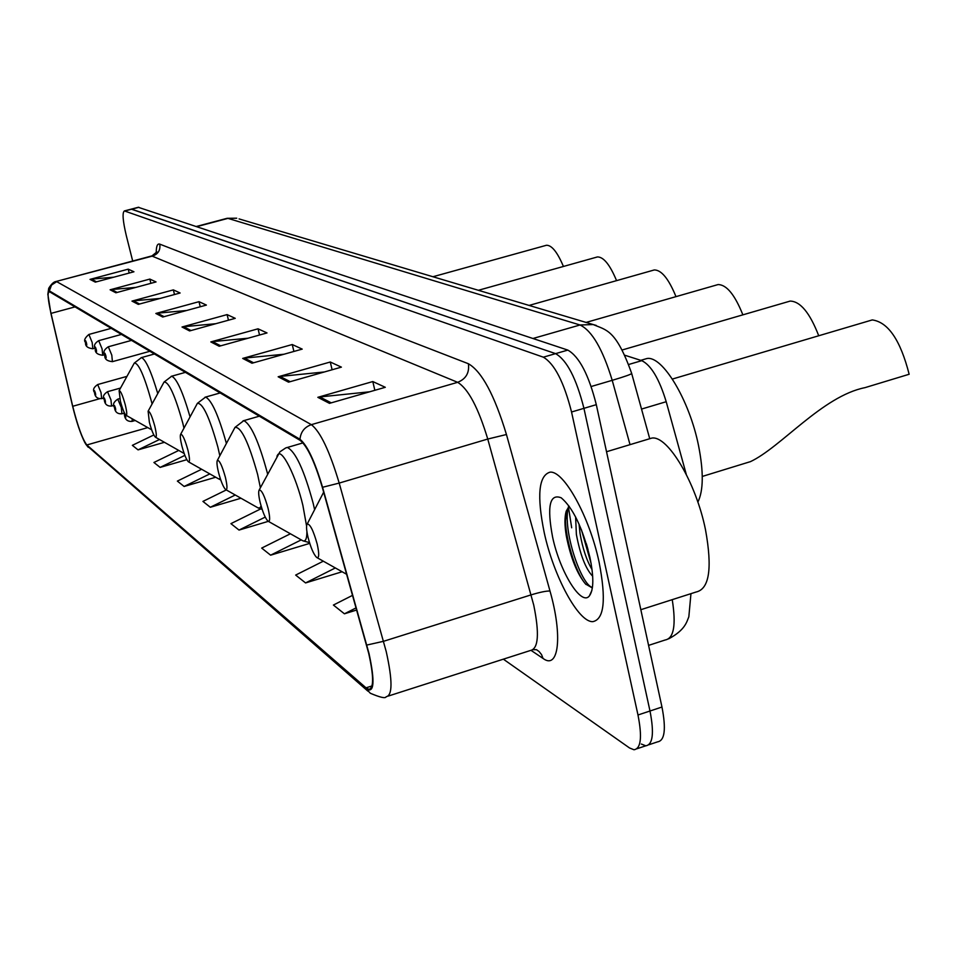 <?xml version="1.0" encoding="UTF-8"?>
<svg xmlns="http://www.w3.org/2000/svg" width="957" height="957" viewBox="0 0 957 957"><rect width="100%" height="100%" fill="white"/><g stroke="black" fill="none" stroke-linecap="round" stroke-linejoin="round"><path stroke-width="1.44" d="M625.041 355.31L641.764 360.657C651.071 365.155 659.217 378.84 666.204 401.713L686.265 474.337M568.41 506.911L571.688 527.797M648.774 744.797L657.579 741.854C664.756 740.694 666.228 729.09 661.969 707.032L596.307 404.667C588.734 374.773 579.236 356.59 567.824 350.095L138.286 207.298M641.31 744.032L645.796 745.802C652.877 744.678 654.277 733.074 649.994 711.003L583.937 408.328C576.341 378.41 566.903 360.167 555.598 353.635L131.253 209.14M599.082 562.082C589.524 516.624 563.577 470.019 549.928 472.196C538.659 475.665 536.745 495.798 544.222 532.618C553.565 576.174 578.447 622.552 592.862 621.643C604.25 619.287 606.319 599.429 599.082 562.082C589.524 516.624 563.577 470.019 549.928 472.196C538.659 475.665 536.745 495.798 544.222 532.618C553.565 576.174 578.447 622.552 592.862 621.643C604.25 619.287 606.319 599.429 599.082 562.082M368.684 653.272C373.828 676.348 373.888 688.358 368.864 689.327L366.041 687.832L86.812 444.969C82.458 439.167 77.768 426.284 72.72 406.282L51.02 313.382C47.97 299.828 47.324 292.531 49.07 291.502L300.259 440.447C307.341 446.201 314.686 461.812 322.282 487.28L368.684 653.272M369.031 653.559L322.557 487.28C314.757 461.154 307.233 445.161 299.972 439.275L49.369 290.892L47.85 294.301L50.865 313.178L72.565 406.055C76.464 421.965 80.591 434.215 84.934 442.78L87.003 445.699L366.316 688.968C374.175 693.646 375.084 681.839 369.031 653.559M567.381 521.685L565.946 512.127M636.907 748.769L645.796 745.802C652.877 744.678 654.277 733.074 649.994 711.003L583.937 408.328C576.341 378.41 566.903 360.167 555.598 353.635L131.432 209.093L138.478 207.25M503.358 659.17L629.539 747.967L633.989 749.762C640.975 748.673 642.303 737.081 637.984 714.987L571.544 412C563.924 382.034 554.522 363.768 543.349 357.176L124.386 210.935C122.161 212.598 122.807 220.828 126.3 235.625L132.688 261.022M131.982 301.108L173.349 289.887L180.119 292.998L138.275 304.374L131.982 301.108L133.454 300.845L139.602 304.015M110.115 289.792L149.842 279.085L156.051 281.944L115.893 292.782L110.115 289.792L111.538 289.54L117.161 292.435M90.018 279.384L128.226 269.156L133.944 271.776L95.341 282.136L90.018 279.384L91.382 279.145L96.549 281.813M210.815 341.924L258.031 328.813L267.015 332.94L219.189 346.255L210.815 341.924L212.502 341.613L220.696 345.836M242.695 358.42L292.244 344.532L302.209 349.114L251.99 363.229L242.695 358.42L244.466 358.097L253.569 362.787M278.152 376.783L330.273 362.009L341.398 367.129L288.524 382.154L278.152 376.783L280.006 376.424L290.186 381.676M317.832 397.322L372.799 381.556L385.288 387.298L329.483 403.352L317.832 397.322L319.794 396.94L331.242 402.849M155.847 313.465L198.996 301.682L206.401 305.08L162.738 317.03L155.847 313.465L157.391 313.19L164.114 316.659M182.009 327.007L227.096 314.602L235.243 318.334L189.594 330.931L182.009 327.007L183.624 326.72L191.029 330.536M201.628 469.265L177.368 481.096L184.127 486.467L215.72 477.232M178.768 450.424L153.921 462.482L160.13 467.399L186.818 459.683M153.826 434.968L132.353 445.34L138.059 449.874L164.448 442.301M290.402 533.779L261.692 548.086L270.616 555.18L309.733 543.373M323.322 561.185L295.665 575.073L305.57 582.933L342.116 571.76M352.595 595.326L333.407 605.051L344.424 613.808L356.71 610.004M226.307 489.936L202.932 501.408L210.313 507.27L240.985 498.226M260.591 508.968L230.924 523.646L239.023 530.07L268.319 521.338M227.096 314.602L228.472 320.2M215.792 323.705L183.624 326.72M198.996 301.682L200.252 306.766M186.603 310.499L157.391 313.19M372.799 381.556L374.857 390.3M369.677 391.796L319.794 396.94M330.273 362.009L332.115 369.761M324.315 371.974L280.006 376.424M292.244 344.532L293.907 351.446M284.062 354.222L244.466 358.097M258.031 328.813L259.538 335.022M248.102 338.204L212.502 341.613M128.226 269.156L129.207 273.056M113.799 277.183L91.382 279.145M149.842 279.085L150.907 283.332M135.93 287.375L111.538 289.54M173.349 289.887L174.497 294.529M160.106 298.44L133.454 300.845M239.023 530.07L265.233 517.091M270.616 555.18L301.24 539.88M305.57 582.933L335.333 567.944M344.424 613.808L356.112 607.874M210.313 507.27L235.266 494.996M184.127 486.467L209.822 473.906M160.13 467.399L184.868 455.376M138.059 449.874L159.508 439.502M640.831 609.705L696.062 592.024C709.352 589.117 712.498 568.362 705.5 529.747C696.11 482.759 667.747 435.268 651.837 438.079L648.021 439.227M592.682 576.246C585.684 568.901 580.241 554.964 576.377 534.437L575.624 516.983M592.048 569.582C586.593 560.335 582.586 548.253 580.014 533.312L579.069 524.173M589.859 557.13C582.406 527.486 572.86 507.712 561.209 497.807C549.677 493.298 546.806 506.397 552.608 537.116C559.905 571.855 581.282 606.63 589.392 595.888C593.783 589.859 593.938 576.939 589.859 557.13M569.164 506.205L566.221 511.158C564.51 517.139 564.546 525.441 566.329 536.052C570.695 557.883 577.119 573.877 585.588 584.033L591.641 587.55M592.443 587.359C581.425 585.684 562.106 529.448 568.446 506.863M588.041 549.713L586.318 543.684M586.031 584.5C575.887 573.877 563.434 534.544 565.695 513.203M591.163 563.733L581.366 529.604M750.216 461.752C780.852 447.505 822.326 396.15 865.08 387.621L909.15 374.259C900.477 340.249 888.18 322.138 872.27 319.925L869.698 320.679M308.07 537.487C310.786 547.727 313.645 554.378 316.647 557.441C319.183 558.505 319.375 554.055 317.198 544.102C313.394 530.513 310.056 523.826 307.185 524.053C306.096 525.776 306.396 530.262 308.07 537.487M697.868 502.138C703.479 490.678 703.706 471.849 698.538 445.627C689.447 400.014 662.364 355.25 646.86 358.552L643.786 359.449M260.22 502.724C262.756 512.282 265.34 518.419 267.972 521.134C270.149 521.984 270.197 517.761 268.116 508.466C264.634 495.977 261.656 489.817 259.191 489.984C258.258 491.599 258.593 495.846 260.22 502.724M818.725 335.763C809.873 312.903 800.351 301.335 790.159 301.084L788.185 301.658M218.519 472.435C220.911 481.395 223.268 487.089 225.577 489.529C227.467 490.211 227.419 486.192 225.433 477.459C222.203 465.927 219.524 460.209 217.395 460.329C216.569 461.824 216.952 465.868 218.519 472.435M742.871 314.853C734.856 294.768 726.59 284.672 718.085 284.564L716.542 285.007M181.854 445.818C184.115 454.24 186.28 459.551 188.338 461.752C189.988 462.303 189.857 458.463 187.955 450.245C184.964 439.526 182.536 434.203 180.658 434.275C179.94 435.674 180.335 439.526 181.854 445.818M675.989 296.646C668.716 278.87 661.49 269.97 654.301 269.946L653.081 270.293M149.364 422.228C151.517 430.172 153.503 435.148 155.345 437.146C156.804 437.6 156.613 433.928 154.795 426.164C151.996 416.151 149.77 411.175 148.12 411.211L149.364 422.228M616.559 280.64C609.98 264.802 603.604 256.895 597.455 256.931L596.486 257.194M120.391 401.174C122.424 408.699 124.278 413.388 125.941 415.218C127.221 415.577 126.994 412.072 125.235 404.691C122.616 395.313 120.57 390.635 119.111 390.635L120.391 401.174M563.434 266.465C557.441 252.253 551.794 245.183 546.495 245.255L545.693 245.47M641.525 409.07L666.204 401.713M628.809 364.45L641.764 360.657M648.583 645.377L665.199 639.982C673.884 638.403 676.228 624.957 672.233 599.656M596.307 404.667L571.544 412M567.824 350.095L543.349 357.176M661.969 707.032L637.984 714.987M138.932 207.298L124.829 210.995M630.029 444.658L612.217 380.324L591.199 386.508M596.271 325.428L593.22 324.555C606.283 330.261 615.841 329.22 631.656 373.374C631.764 374.115 625.28 376.436 612.217 380.324C602.695 349.126 591.964 330.679 580.026 324.985L532.977 338.491M239.071 218.914L593.22 324.555L580.026 324.985L227.957 218.375L196.927 226.606M196.436 226.45L227.132 218.304L236.726 218.208L226.773 218.399M366.041 687.832L372.022 685.93M49.369 290.892L51.511 285.066L56.714 281.657L311.36 424.657C320.368 431.655 329.639 451.13 339.197 483.082L386.257 651.705C392.609 680.547 392.573 695.56 386.138 696.756C385.539 698.658 380.264 697.486 370.323 693.251L366.316 688.968M388.327 696.05L530.453 650.485C538.432 648.774 539.533 633.654 533.743 605.123L487.759 439.048C478.261 407.622 468.224 388.721 457.649 382.322L151.708 255.95M366.818 645.054L383.554 641.298L531.147 594.859C540.011 592.192 546.291 590.9 549.988 591.007C562.883 636.094 558.732 670.247 543.038 658.44L531.147 650.437M156.23 252.995C156.194 246.32 157.367 243.365 159.747 244.131L468.404 363.744C469.552 372.787 465.975 378.984 457.649 382.322L311.36 424.657C304.517 427.085 300.713 431.954 299.972 439.275M55.841 281.549L152.797 255.986C158.288 253.916 160.597 249.968 159.747 244.131M468.404 363.744C481.802 371.46 494.482 395.062 506.444 434.514L487.759 439.048L339.197 483.082L322.557 487.28M87.003 445.699L367.895 691.133M506.444 434.514L549.988 591.007M543.038 658.44L541.566 654.636L539.066 651.502L536.47 649.671L533.085 649.683M51.02 313.382L75.184 306.85M72.72 406.282L99.636 398.734M86.812 444.969L147.773 427.6M268.367 521.362L301.79 540.191C305.187 542.487 306.898 539.64 306.91 531.625M306.587 526.027L302.879 505.392C296.036 476.287 281.908 448.151 277.733 454.742L276.932 456.262M314.614 509.674L313.178 503.334C304.159 470.126 295.534 451.501 287.315 447.445L286.251 447.756M225.9 489.709L258.127 507.928L259.897 507.916L261.082 505.966M260.388 487.723L257.6 474.361C248.641 442.278 241.092 426.631 234.991 427.384L234.381 428.509M267.589 474.038L267.206 472.423C258.797 441.56 251.009 424.298 243.82 420.637L243.006 420.877M188.601 461.896L218.411 478.763L220.457 479.11M219.835 455.771L217.885 447.146C209.571 417.36 202.728 402.765 197.381 403.352L196.927 404.189M226.402 443.45C218.591 415.541 211.653 400.086 205.588 397.071L204.942 397.263M155.572 437.277L184.175 453.51M183.971 428.15L182.775 423.078C175.023 395.289 168.779 381.616 164.042 382.058L163.695 382.704M190.06 416.881C182.871 392.095 176.746 378.541 171.71 376.197L171.195 376.34M152.079 403.974L151.505 401.653C144.244 375.623 138.502 362.763 134.291 363.074L134.016 363.576M157.761 393.554C151.158 371.424 145.727 359.437 141.48 357.583L141.062 357.703M124.374 412.826L124.53 414.943C125.666 418.353 125.989 418.592 125.511 415.673L124.984 413.974M132.245 418.795L132.066 421.379C127.484 421.714 124.936 419.525 124.446 414.824L123.979 411.977M117.771 399.141L121.312 407.503L121.922 413.783C117.424 414.106 114.924 411.965 114.457 407.359C112.459 404.703 113.584 401.964 117.843 399.117L119.769 398.579M115.486 408.172C114.373 404.835 114.062 404.596 114.541 407.479C115.653 410.816 115.964 411.055 115.486 408.172M107.519 391.7L110.952 399.87L111.586 406.043C107.16 406.342 104.732 404.249 104.277 399.751C102.423 396.952 103.523 394.248 107.591 391.676L120.534 388.052M105.258 400.54C104.181 397.263 103.882 397.047 104.361 399.87C105.437 403.136 105.737 403.364 105.258 400.54M97.674 384.547L101.011 392.537L101.657 398.614C97.291 398.878 94.899 396.832 94.504 392.454C92.554 389.93 93.642 387.286 97.746 384.523L126.958 376.376M95.449 393.207C94.384 390.001 94.097 389.786 94.576 392.561C95.64 395.755 95.927 395.983 95.449 393.207M111.79 355.131L112.424 361.662C106.837 361.064 104.325 358.911 104.875 355.167C102.854 352.391 103.99 349.592 108.32 346.769L111.79 355.131M104.959 355.274C106.083 358.648 106.394 358.851 105.904 355.884C104.78 352.523 104.469 352.32 104.959 355.274M102.076 348.85L102.722 355.274C97.279 354.604 94.815 352.475 95.329 348.91C93.451 345.991 94.576 343.24 98.703 340.668L102.076 348.85M95.413 349.006C96.501 352.308 96.801 352.511 96.31 349.604C95.221 346.302 94.922 346.099 95.413 349.006M92.171 342.45L92.829 348.755C87.482 348.085 85.077 346.015 85.604 342.534C83.606 340.68 84.706 337.977 88.893 334.448L92.171 342.45M85.675 342.618C86.74 345.848 87.027 346.039 86.537 343.192C85.472 339.95 85.173 339.771 85.675 342.618M690.954 593.663L688.837 616.787C686.767 621.751 685.284 629.981 668.644 638.845M631.692 373.529L649.731 438.713M368.864 689.327L370.55 688.801M47.85 294.301L48.723 288.284C51.427 283.954 53.879 281.693 56.092 281.49L152.031 255.866L156.888 251.858M85.711 444.096L88.2 447.266M124.386 210.935L131.432 209.093M591.857 590.529L589.392 595.888M651.837 438.079L606.535 451.74M749.774 461.836L702.271 476.442M317.138 557.716L346.709 574.332M646.86 358.552L640.759 360.334M307.185 524.053L323.657 492.173M872.27 319.925L672.376 379.056M309.482 542.583L302.95 540.837M302.986 442.888L285.688 447.96L279.923 451.824L259.191 489.984M790.159 301.084L622.325 349.939M262.146 509.387L258.354 508.023M259.371 416.175L243.82 420.637L234.991 427.384L217.395 460.329M718.085 284.564L586.103 322.425M220.732 479.888L219.177 479.194M220.206 392.932L205.588 397.071L197.381 403.352L180.658 434.275M654.301 269.946L529.089 305.427M185.502 372.333L171.71 376.197L164.042 382.058L148.12 411.211M597.455 256.931L478.368 290.294M126.121 415.326L151.673 429.813M154.544 353.958L141.48 357.583L134.291 363.074L119.111 390.635M546.495 245.255L432.947 276.74M135.224 420.482L132.15 421.355M124.099 413.173L122.006 413.759M114.062 405.349L111.658 406.019M103.918 397.98L101.729 398.591M149.986 351.255L112.495 361.638M131.623 340.357L108.32 346.769M104.768 354.7L102.794 355.25M121.575 334.388L98.703 340.668M95.15 348.121L92.901 348.731M111.323 328.311L88.893 334.448"/></g></svg>
